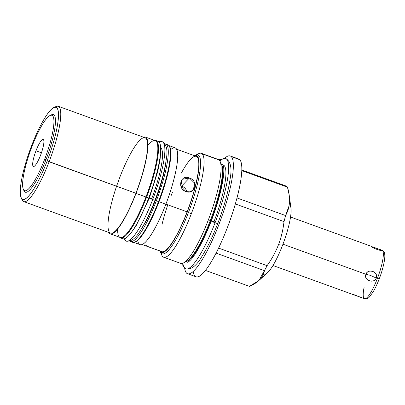 <?xml version="1.0" encoding="UTF-8"?>
<svg xmlns="http://www.w3.org/2000/svg" width="405" height="405" viewBox="0 0 405 405"><rect width="100%" height="100%" fill="white"/><g stroke="black" fill="none" stroke-linecap="round" stroke-linejoin="round"><path stroke-width="0.61" d="M289.165 194.962L290.972 208.059A36.84 7.503 109.9 0 1 282.599 245.131A36.84 7.503 -70.1 0 0 289.226 204.793A36.84 7.503 109.9 0 1 282.599 245.131A36.84 7.503 109.9 0 1 263.574 273.709A36.84 7.503 -70.1 0 0 282.599 245.131L278.493 244.711C281.247 237.457 283.085 229.756 284.006 221.611A53.43 10.884 -70.1 0 0 285.576 215.561L289.048 205.861L289.185 195.104L287.479 187.191A53.43 10.884 -70.1 0 0 286.386 186.128L241.841 169.973L286.386 186.128A53.43 10.884 109.9 0 1 287.479 187.191C290.755 198.065 290.122 207.522 285.576 215.561L237.006 197.944L285.576 215.561A53.43 10.884 109.9 0 1 284.006 221.611C283.085 229.756 281.247 237.457 278.493 244.711L282.599 245.131A36.84 7.503 109.9 0 1 267.538 272.666L258.835 280.574M53.743 107.664L55.89 106.601A50.691 10.327 109.9 0 1 49.096 161.777A50.691 10.327 109.9 0 1 21.652 198.561A50.691 10.327 -70.1 0 0 23.718 201.599A50.691 10.327 -70.1 0 0 49.096 161.777L47.188 160.917A48.924 9.963 -70.1 0 0 53.743 107.664A48.924 9.963 -70.1 0 0 31.56 145.795A48.924 9.963 109.9 0 1 56.837 107.862A48.924 9.963 109.9 0 1 47.188 160.917A48.924 9.963 109.9 0 1 21.91 198.85A48.924 9.963 109.9 0 1 31.56 145.795A48.924 9.963 -70.1 0 0 21.111 197.635A48.924 9.963 -70.1 0 0 47.188 160.917L49.096 161.777A50.691 10.327 -70.1 0 0 58.285 106.292A50.691 10.327 -70.1 0 0 54.756 107.3A50.691 10.327 109.9 0 1 49.096 161.777L135.898 193.261A50.691 10.327 -70.1 0 0 145.896 138.292A50.691 10.327 -70.1 0 0 119.703 177.598L116.564 186.249A50.691 10.327 -70.1 0 0 110.514 233.083A50.691 10.327 -70.1 0 0 135.898 193.261L49.096 161.777A50.691 10.327 109.9 0 1 22.078 199.822L21.111 197.635M50.068 115.501A40.11 8.171 -70.1 0 0 31.884 146.762A40.11 8.171 109.9 0 1 52.604 115.663A40.11 8.171 109.9 0 1 44.697 159.16A40.11 8.171 -70.1 0 0 50.068 115.501L51.501 114.792A41.29 8.409 109.9 0 1 45.967 159.737A41.29 8.409 109.9 0 1 23.667 189.904A41.29 8.409 -70.1 0 0 45.967 159.737A41.29 8.409 -70.1 0 0 50.752 115.238A41.29 8.409 109.9 0 1 45.967 159.737A41.29 8.409 109.9 0 1 23.961 190.725L23.313 189.267A40.11 8.171 -70.1 0 0 44.697 159.16L45.967 159.737L44.697 159.16A40.11 8.171 109.9 0 1 23.971 190.259A40.11 8.171 109.9 0 1 31.884 146.762A40.11 8.171 -70.1 0 0 23.313 189.267M230.258 155.971L238.722 159.038A62.628 12.757 109.9 0 1 239.719 159.676A62.628 12.757 109.9 0 1 228.374 224.937A62.628 12.757 109.9 0 1 196.01 276.787L187.55 273.719A62.628 12.757 -70.1 0 0 219.91 221.864A62.628 12.757 -70.1 0 0 231.26 156.608L239.719 159.676L231.26 156.608A62.628 12.757 -70.1 0 0 230.258 155.971A62.628 12.757 -70.1 0 0 224.653 158.218A62.628 12.757 109.9 0 1 231.26 156.608A62.628 12.757 109.9 0 1 218.908 224.522A62.628 12.757 109.9 0 1 186.548 273.081A62.628 12.757 -70.1 0 0 187.55 273.719M184.69 268.404A62.628 12.757 -70.1 0 0 186.548 273.081A62.628 12.757 109.9 0 1 184.69 268.404A62.628 12.757 109.9 0 0 215.814 232.257A62.628 12.757 109.9 0 0 231.26 156.608L239.719 159.676A62.628 12.757 -70.1 0 0 237.543 158.887A62.628 12.757 109.9 0 1 239.719 159.676A62.628 12.757 109.9 0 1 224.274 235.335A62.628 12.757 109.9 0 1 193.155 271.466M223.585 166.794A51.754 10.54 -70.1 0 0 222.578 167.503A51.754 10.54 -70.1 0 1 223.585 166.794M189.044 259.944A51.754 10.54 -70.1 0 0 189.368 261.139A51.754 10.54 -70.1 0 1 189.044 259.944M194.132 155.915L198.713 153.652A55.257 11.254 109.9 0 1 202.206 153.88A55.257 11.254 -70.1 0 0 201.326 153.313A55.257 11.254 -70.1 0 0 196.977 154.796A55.257 11.254 109.9 0 1 202.206 153.88L219.216 160.046L202.206 153.88A55.257 11.254 109.9 0 1 191.312 213.799A55.257 11.254 -70.1 0 0 202.206 153.88A55.257 11.254 109.9 0 1 191.312 213.799L187.237 211.957A51.486 10.489 -70.1 0 0 194.567 155.722A51.486 10.489 109.9 0 1 187.237 211.957L191.312 213.799A55.257 11.254 109.9 0 1 162.759 256.648A55.257 11.254 -70.1 0 0 163.64 257.21A55.257 11.254 -70.1 0 0 191.312 213.799A55.257 11.254 109.9 0 1 162.759 256.648A55.257 11.254 109.9 0 1 161.853 255.277L159.788 250.604M201.326 153.313L218.33 159.484A55.257 11.254 109.9 0 1 219.216 160.046A55.257 11.254 109.9 0 1 208.317 219.971A55.257 11.254 109.9 0 1 180.65 263.377L163.64 257.21M216.057 253.12L264.425 270.667C263.331 277.314 258.329 282.543 249.414 286.355L258.861 280.554L264.425 270.667A53.43 10.884 -70.1 0 0 267.092 265.675C271.887 258.932 275.683 251.94 278.493 244.711C275.683 251.94 271.887 258.932 267.092 265.675L218.568 248.078L267.092 265.675A53.43 10.884 109.9 0 1 264.425 270.667C263.331 277.314 258.329 282.543 249.414 286.355L205.416 270.398M195.013 276.149A62.628 12.757 -70.1 0 0 227.367 227.59A62.628 12.757 -70.1 0 0 239.719 159.676M235.34 203.958L284.006 221.611A53.43 10.884 -70.1 0 0 285.576 215.561L237.006 197.944M241.815 170.626L287.479 187.191C290.755 198.065 290.122 207.522 285.576 215.561M220.123 161.418L222.041 165.761A51.754 10.54 109.9 0 1 210.985 220.598L208.317 219.971A55.257 11.254 -70.1 0 0 220.123 161.418A55.257 11.254 -70.1 0 0 219.216 160.046A55.257 11.254 -70.1 0 0 217.293 159.347A55.257 11.254 109.9 0 1 219.216 160.046L202.206 153.88M211.369 220.735L210.985 220.598A51.754 10.54 -70.1 0 0 221.793 165.27A51.754 10.54 -70.1 0 1 210.985 220.598A51.754 10.54 109.9 0 1 187.52 260.936L183.262 263.042A55.257 11.254 -70.1 0 0 208.317 219.971L210.985 220.598A51.754 10.54 -70.1 0 1 187.014 261.154A51.754 10.54 -70.1 0 0 210.985 220.598L208.317 219.971A55.257 11.254 109.9 0 1 179.764 262.815A55.257 11.254 -70.1 0 0 183.262 263.042M108.788 232.455A51.486 10.489 -70.1 0 0 136.024 193.382A51.486 10.489 -70.1 0 0 145.355 137.027A51.486 10.489 -70.1 0 0 143.36 137.148A51.486 10.489 109.9 0 1 136.024 193.382L145.952 196.987L136.024 193.382A51.486 10.489 109.9 0 1 108.788 232.455A51.486 10.489 -70.1 0 0 110.246 233.832A51.486 10.489 -70.1 0 0 136.024 193.382A51.486 10.489 -70.1 0 0 143.36 137.148M145.355 137.027L155.282 140.626A51.486 10.489 109.9 0 1 145.952 196.987A51.486 10.489 109.9 0 1 120.174 237.431L110.246 233.832M168.946 145.582L175.193 147.85A51.486 10.489 109.9 0 1 165.863 204.206L158.998 201.715A51.486 10.489 -70.1 0 0 169.209 145.942A51.486 10.489 -70.1 0 1 158.998 201.715L165.863 204.206A51.486 10.489 109.9 0 1 140.084 244.65L133.832 242.387M134.268 242.281A51.486 10.489 -70.1 0 0 158.998 201.715A51.486 10.489 -70.1 0 1 134.268 242.281A51.486 10.489 -70.1 0 0 158.998 201.715L165.863 204.206A51.486 10.489 109.9 0 1 137.751 240.383A51.486 10.489 -70.1 0 0 165.863 204.206A51.486 10.489 -70.1 0 0 170.662 149.632A51.486 10.489 109.9 0 1 165.863 204.206M160 251.029A51.486 10.489 -70.1 0 0 187.237 211.957A51.486 10.489 109.9 0 1 160 251.029A51.486 10.489 -70.1 0 0 187.237 211.957A51.486 10.489 -70.1 0 0 194.567 155.722M145.952 196.987A51.486 10.489 -70.1 0 0 157.834 150.123A51.486 10.489 -70.1 0 0 147.931 145.41A51.486 10.489 -70.1 0 1 157.834 150.123A51.486 10.489 -70.1 0 1 145.952 196.987A51.486 10.489 -70.1 0 1 117.597 229.048A51.486 10.489 -70.1 0 0 145.952 196.987L136.024 193.382M166.116 160.426A46.772 9.528 109.9 0 1 155.535 200.004A46.772 9.528 -70.1 0 0 166.116 160.426A46.772 9.528 109.9 0 1 155.535 200.004A46.772 9.528 109.9 0 1 141.178 229.179A46.772 9.528 -70.1 0 0 155.535 200.004A46.772 9.528 109.9 0 1 141.178 229.179M149.45 197.797L148.883 197.594M58.285 106.292L145.086 137.776A50.691 10.327 109.9 0 1 135.898 193.261A50.691 10.327 109.9 0 1 110.514 233.083L23.718 201.599M167.776 204.824A50.691 10.327 -70.1 0 0 162.046 224.431A50.691 10.327 109.9 0 1 167.776 204.824M160.886 251.11A50.691 10.327 -70.1 0 0 187.11 211.835A50.691 10.327 -70.1 0 0 198.607 160.653A50.691 10.327 -70.1 0 0 181.349 173.092A50.691 10.327 109.9 0 1 194.962 187.647A50.691 10.327 109.9 0 1 160.886 251.11M172.53 192.076A50.691 10.327 -70.1 0 0 170.915 196.172A50.691 10.327 109.9 0 1 172.53 192.076M176.651 149.222L196.298 156.35A50.691 10.327 109.9 0 1 187.11 211.835L165.888 204.14L187.11 211.835A50.691 10.327 109.9 0 1 161.727 251.657L160.132 251.08M185.855 191.565C195.078 195.083 198.825 180.67 189.378 177.987C180.559 174.044 176.813 188.457 185.855 191.565L189.894 191.843L193.327 189.93L194.699 183.242L189.378 177.987L181.678 186.037A7.69 6.834 -136.3 0 1 186.983 191.879A7.69 6.834 -136.3 0 0 181.678 186.037L189.378 177.987L182.199 179.309L180.802 186.027L185.855 191.565C176.813 188.457 180.559 174.044 189.378 177.987C198.825 180.67 195.078 195.083 185.855 191.565M160.142 251.08L142.079 244.529M160.729 251.07C163.033 252.194 147.967 246.726 146.569 245.936L146.473 245.724M180.731 185.763A7.69 6.834 -136.3 0 1 181.678 186.037A7.69 6.834 -136.3 0 0 180.731 185.763A7.69 6.834 -136.3 0 1 181.678 186.037A7.69 6.834 -136.3 0 1 186.983 191.879M40.581 155.181A14.352 2.921 -70.1 0 0 43.411 139.614A14.352 2.921 -70.1 0 0 35.994 150.746A14.352 2.921 -70.1 0 0 33.164 166.308A14.352 2.921 -70.1 0 0 40.581 155.181A14.352 2.921 -70.1 0 0 43.3 139.528A14.352 2.921 -70.1 0 0 35.994 150.746L41.437 152.832L35.994 150.746A14.352 2.921 -70.1 0 0 33.524 166.485A14.352 2.921 -70.1 0 0 40.581 155.181A14.352 2.921 -70.1 0 0 41.578 140.297A14.352 2.921 -70.1 0 0 32.704 163.412A14.352 2.921 -70.1 0 0 40.581 155.181M130.385 241.512A51.84 10.56 -70.1 0 1 129.721 241.127A51.84 10.56 -70.1 0 0 156.345 200.789A51.84 10.56 -70.1 0 0 164.982 143.912A51.84 10.56 -70.1 0 1 165.741 144.043A51.84 10.56 -70.1 0 1 156.345 200.789L158.512 201.574A51.84 10.56 109.9 0 1 132.556 242.296L130.385 241.512A51.84 10.56 -70.1 0 0 156.345 200.789L158.512 201.574A51.84 10.56 -70.1 0 0 166.718 144.732A51.84 10.56 109.9 0 1 160.157 197.164A51.84 10.56 109.9 0 1 131.579 241.613A51.84 10.56 -70.1 0 0 158.512 201.574L156.345 200.789M120.594 237.958A51.84 10.56 -70.1 0 1 119.556 237.208A51.84 10.56 -70.1 0 0 146.549 197.235A51.84 10.56 -70.1 0 0 154.669 140.403A51.84 10.56 -70.1 0 1 155.945 140.494A51.84 10.56 -70.1 0 1 146.549 197.235L148.721 198.025A51.84 10.56 109.9 0 1 122.766 238.748L120.594 237.958A51.84 10.56 -70.1 0 0 146.549 197.235L148.721 198.025A51.84 10.56 -70.1 0 0 156.927 141.178A51.84 10.56 109.9 0 1 150.366 193.615A51.84 10.56 109.9 0 1 121.783 238.059A51.84 10.56 -70.1 0 0 148.721 198.025L146.549 197.235M165.741 144.043L167.908 144.833A51.84 10.56 109.9 0 1 158.512 201.574M155.945 140.494L158.117 141.279A51.84 10.56 109.9 0 1 148.721 198.025M381.404 250.184A25.788 5.255 109.9 0 1 377.399 278.448L379.222 278.929L377.399 278.448A25.788 5.255 109.9 0 1 364.485 298.708A25.788 5.255 -70.1 0 0 377.399 278.448A25.788 5.255 -70.1 0 0 382.072 250.224A25.788 5.255 109.9 0 1 377.399 278.448L376.26 278.038L377.399 278.448A25.788 5.255 109.9 0 1 366.039 298.358A25.788 5.255 109.9 0 1 364.201 286.846M379.191 278.873L376.26 278.038C374.382 284.092 363.174 280.306 365.953 274.296C363.174 280.306 374.382 284.092 376.26 278.038C378.857 271.846 367.649 268.085 365.953 274.296L282.958 244.195L365.953 274.296L370.21 275.304L376.26 278.038C378.579 271.785 368.196 268.019 365.953 274.296C363.447 280.376 373.835 284.143 376.26 278.038L370.21 275.304L365.953 274.296L282.958 244.195M362.824 298.105L353.489 294.718M370.97 246.255L371.036 246.336C371.856 247.87 382.244 251.637 381.343 250.072L380.776 250.341L381.343 250.072L371.036 246.336C371.274 247.612 382.781 251.794 381.343 250.072L372.747 246.928M381.318 250.27L381.343 250.072C382.781 251.794 371.274 247.612 371.036 246.336L381.343 250.072L380.776 250.341M362.996 298.11L353.6 294.759M181.349 263.518L185.682 268.874A58.71 11.958 -70.1 0 0 215.08 222.755A3.478 0.309 21 0 0 217.769 223.464A3.478 0.309 -159 0 1 215.08 222.755A58.71 11.958 109.9 0 1 185.682 268.874C191.216 269.907 196.668 265.675 202.049 256.178C207.436 247.556 212.681 236.652 217.769 223.464C224.142 206.656 228.258 191.798 230.121 178.883C232.131 168.166 230.663 161.367 225.722 158.497A58.71 11.958 -70.1 0 0 219.956 161.074A58.71 11.958 -70.1 0 1 216.943 217.763A58.71 11.958 -70.1 0 1 182.918 263.199M213.967 221.682A3.478 0.309 21 0 0 211.278 220.973A3.478 0.309 21 0 0 215.08 222.755A58.71 11.958 -70.1 0 0 225.722 158.497A58.71 11.958 109.9 0 1 215.08 222.755A3.478 0.309 -159 0 1 211.278 220.973C217.369 204.874 221.327 190.73 223.15 178.539C223.889 173.056 224.021 169.072 223.555 166.587L222.978 164.805L223.347 165.032A51.754 10.54 109.9 0 1 213.967 221.682M123.52 238.879L126.233 241.071A52.842 10.763 -70.1 0 0 152.69 199.559A3.037 0.268 21 0 0 155.039 200.181A3.037 0.268 -159 0 1 152.69 199.559A52.842 10.763 109.9 0 1 126.233 241.071C131.372 241.805 136.252 238.003 140.874 229.665C145.729 221.894 150.452 212.063 155.039 200.181C160.785 185.029 164.496 171.634 166.172 160C167.964 150.336 166.663 144.246 162.268 141.72A52.842 10.763 -70.1 0 0 159.342 142.276A52.842 10.763 -70.1 0 1 154.371 195.063A52.842 10.763 -70.1 0 1 124.34 238.768M160.674 147.678A46.772 9.528 109.9 0 1 151.723 198.622A3.037 0.268 21 0 0 149.374 198.005A3.037 0.268 21 0 0 152.69 199.559A52.842 10.763 -70.1 0 0 162.268 141.72A52.842 10.763 109.9 0 1 152.69 199.559A3.037 0.268 -159 0 1 149.374 198.005L157.692 171.76L160.086 159.712L160.669 151.116M160.117 251.232A52.604 10.717 -70.1 0 0 162.106 253.834A52.604 10.717 -70.1 0 0 188.446 212.503A52.604 10.717 -70.1 0 0 197.979 154.923A52.604 10.717 -70.1 0 0 194.79 155.647A52.604 10.717 109.9 0 1 188.446 212.503A52.604 10.717 109.9 0 1 160.117 251.232M210.337 220.447A52.604 10.717 109.9 0 1 184.999 261.898A52.604 10.717 109.9 0 0 210.337 220.447A52.604 10.717 109.9 0 0 220.72 163.407A52.604 10.717 109.9 0 1 210.337 220.447M224.653 158.218A62.628 12.757 109.9 0 1 231.26 156.608M264.425 270.667A53.43 10.884 -70.1 0 0 267.092 265.675C271.887 258.932 275.683 251.94 278.493 244.711L282.599 245.131M267.092 265.675L218.568 248.078M278.493 244.711C281.247 237.457 283.085 229.756 284.006 221.611M287.479 187.191A53.43 10.884 109.9 0 0 286.386 186.128L241.841 169.973M187.237 211.957L191.312 213.799M158.998 201.715A51.486 10.489 -70.1 0 0 169.209 145.942M135.898 193.261L47.188 160.917M187.11 211.835L165.888 204.14M147.774 246.574L160.841 251.237M31.56 145.795A48.924 9.963 -70.1 0 0 28.158 196.531A48.924 9.963 -70.1 0 0 58.406 117.739A48.924 9.963 -70.1 0 0 31.56 145.795M189.378 177.987L181.678 186.037M44.697 159.16A40.11 8.171 -70.1 0 0 47.486 117.561A40.11 8.171 -70.1 0 0 22.685 182.164A40.11 8.171 -70.1 0 0 44.697 159.16L45.967 159.737M41.437 152.832L35.994 150.746M129.721 241.127A51.84 10.56 -70.1 0 0 157.99 196.379A51.84 10.56 -70.1 0 0 164.982 143.912M119.556 237.208A51.84 10.56 -70.1 0 0 148.195 192.826A51.84 10.56 -70.1 0 0 154.669 140.403M352.578 294.157L362.5 297.979M376.26 278.038C378.857 271.846 367.649 268.085 365.953 274.296L370.21 275.304L376.26 278.038M215.298 222.188A3.478 0.309 21 0 0 211.278 220.973A3.478 0.309 21 0 0 215.08 222.755M186.801 261.291A51.754 10.54 -70.1 0 0 187.788 262.217M223.069 164.951A51.754 10.54 -70.1 0 0 221.717 165.027M152.882 199.068A3.037 0.268 21 0 0 149.374 198.005A3.037 0.268 21 0 0 152.69 199.559M219.216 160.046A55.257 11.254 109.9 0 1 208.317 219.971M221.408 164.329L223.054 164.926M187.763 262.227L186.113 261.63M380.351 249.601L382.072 250.224C383.905 251.272 384.796 252.796 384.75 254.796C385.266 258.592 383.165 268.707 379.222 278.929C377.323 283.854 375.344 288.092 373.283 291.63L369.497 296.89C368.241 298.475 366.571 299.077 364.485 298.708L362.764 298.085M272.96 265.508L353.621 294.764M290.547 217.024L371.198 246.28M188.057 262.334L187.626 262.273L189.145 261.326C191.084 259.757 193.529 256.638 196.486 251.966C201.487 243.856 206.418 233.523 211.278 220.973M218.958 159.828L225.722 158.497M131.033 232.834L136.024 225.97L149.374 198.005M158.785 141.664L162.268 141.72"/></g></svg>
